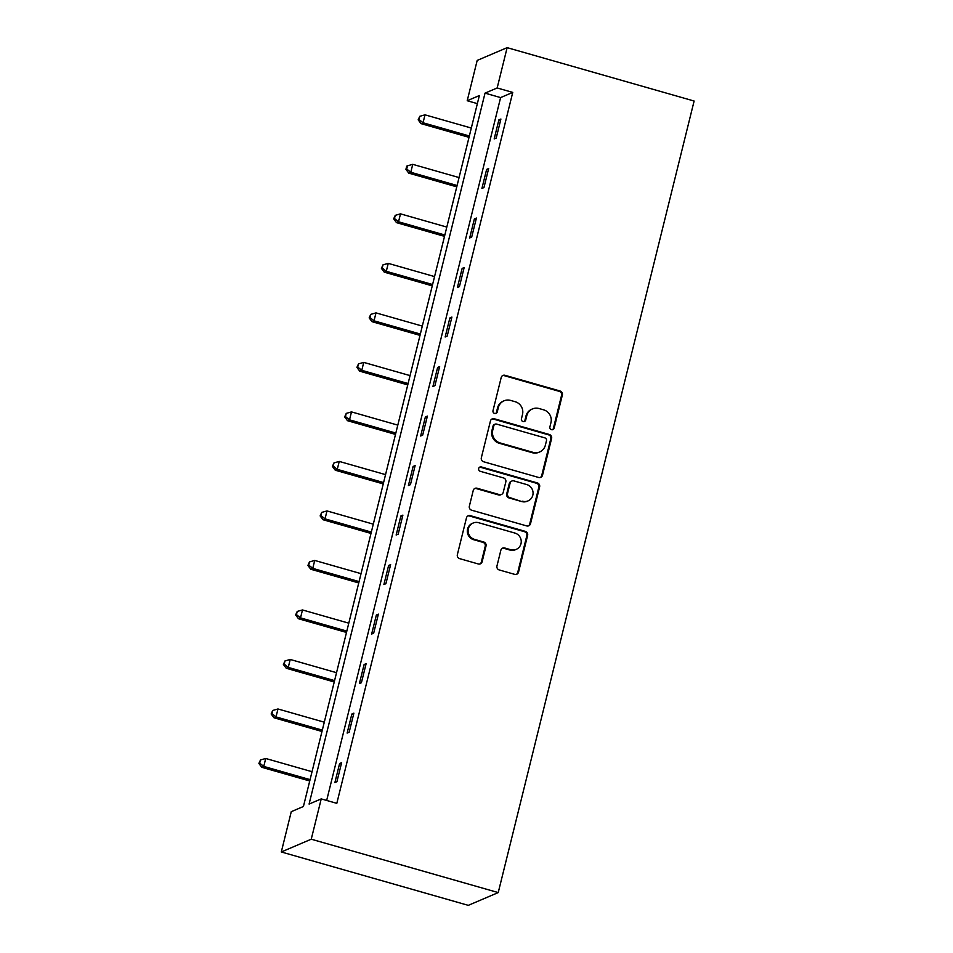 <?xml version="1.0" encoding="UTF-8"?>
<svg xmlns="http://www.w3.org/2000/svg" width="953" height="953" viewBox="0 0 953 953"><rect width="100%" height="100%" fill="white"/><g stroke="black" fill="none" stroke-linecap="round" stroke-linejoin="round"><path stroke-width="1.43" d="M551.489 429.684A2.275 2.192 66.9 0 0 554.169 428.111L562.365 395.007A3.252 3.133 66.9 0 0 560.078 391.016L505.019 375.303A3.252 3.133 66.9 0 0 501.195 377.543L492.999 410.648A2.275 2.192 66.9 0 0 496.036 413.352A2.275 2.192 66.9 0 0 497.275 411.875L498.336 407.586A10.412 10.03 66.9 0 1 510.594 400.415L515.18 401.725A10.412 10.03 66.9 0 1 522.506 414.484L521.446 418.772A2.275 2.192 66.9 0 0 524.484 421.476A2.275 2.192 66.9 0 0 525.722 419.987L526.783 415.711A10.412 10.03 66.9 0 1 539.041 408.527L543.627 409.838A10.412 10.03 66.9 0 1 550.953 422.608L549.893 426.884A2.275 2.192 66.9 0 0 551.489 429.684M552.502 429.72A2.275 2.192 66.9 0 0 553.359 428.457L561.555 395.352A3.252 3.133 66.9 0 0 559.268 391.361L504.208 375.649A3.252 3.133 66.9 0 0 502.576 375.625M495.608 413.483A2.275 2.192 66.9 0 0 496.465 412.208L497.526 407.932L498.336 407.586M524.055 421.607A2.275 2.192 66.9 0 0 524.912 420.333L525.973 416.056L526.783 415.711M496.966 565.963A3.252 3.133 66.9 0 0 499.265 569.954L514.703 574.361A3.252 3.133 66.9 0 0 518.539 572.122L527.628 535.36A3.252 3.133 66.9 0 0 525.341 531.369L470.282 515.644A3.252 3.133 66.9 0 0 466.458 517.896L457.357 554.658A3.252 3.133 66.9 0 0 459.644 558.637L478.311 563.973A3.252 3.133 66.9 0 0 482.135 561.722L486.03 545.998A3.252 3.133 66.9 0 0 483.743 542.007L474.487 539.362A8.696 8.386 66.9 0 1 473.141 523.03A8.696 8.386 66.9 0 1 478.609 522.697L514.858 533.049A8.696 8.386 66.9 0 1 516.216 549.381A8.696 8.386 66.9 0 1 510.737 549.714L504.697 547.987A3.252 3.133 66.9 0 0 500.861 550.226L496.966 565.963M321.232 798.9L311.25 839.2L498.228 892.58L694.118 101.03L507.139 47.65L497.168 87.962L485.029 93.132L309.082 804.07L321.232 798.9L336.814 803.343L512.75 92.405L497.168 87.962M538.683 477.477A3.252 3.133 66.9 0 0 542.519 475.225L551.608 438.463A3.252 3.133 66.9 0 0 549.321 434.485L494.262 418.76A3.252 3.133 66.9 0 0 490.438 421L481.336 457.762A3.252 3.133 66.9 0 0 483.624 461.752L538.683 477.477M539.624 486.912L530.523 523.673A3.252 3.133 66.9 0 1 526.699 525.913L471.64 510.2A3.252 3.133 66.9 0 1 469.352 506.21L473.236 490.473A3.252 3.133 66.9 0 1 477.072 488.234L499.396 494.607A3.252 3.133 66.9 0 0 503.232 492.367L505.817 481.932A3.252 3.133 66.9 0 0 503.529 477.941L480.276 471.306A2.275 2.192 66.9 0 1 479.919 467.03A2.275 2.192 66.9 0 1 481.36 466.946L537.337 482.921A3.252 3.133 66.9 0 1 539.624 486.912L538.814 487.257L529.713 524.019L530.523 523.673M477.358 103.627L467.208 100.732L479.359 95.55L303.423 806.488L291.273 811.67L281.302 851.97L468.28 905.35L498.228 892.58M512.75 92.405L500.611 97.587L326.665 800.449M498.884 119.887L494.178 138.935L496.203 138.078L500.909 119.03L498.884 119.887L500.575 120.376M486.638 169.408L481.92 188.444L483.945 187.586L488.663 168.538L486.638 169.408L488.329 169.884M474.38 218.916L469.674 237.964L471.687 237.094L476.405 218.058L474.38 218.916L476.071 219.393M462.134 268.424L457.416 287.472L459.441 286.603L464.159 267.567L462.134 268.424L463.825 268.913M449.876 317.945L445.158 336.981L447.183 336.123L451.901 317.075L449.876 317.945L451.567 318.421M437.618 367.453L432.912 386.489L434.937 385.631L439.643 366.583L437.618 367.453L439.309 367.929M425.372 416.961L420.654 436.009L422.679 435.14L427.397 416.104L425.372 416.961L427.063 417.45M413.114 466.47L408.408 485.518L410.433 484.66L415.139 465.612L413.114 466.47L414.805 466.958M400.868 515.99L396.15 535.026L398.175 534.168L402.893 515.12L400.868 515.99L402.559 516.466M388.61 565.498L383.904 584.546L385.917 583.677L390.635 564.641L388.61 565.498L390.301 565.975M376.364 615.007L371.646 634.055L373.671 633.185L378.377 614.149L376.364 615.007L378.055 615.495M364.106 664.527L359.388 683.563L361.413 682.705L366.131 663.657L364.106 664.527L365.797 665.003M351.848 714.035L347.142 733.071L349.167 732.214L353.873 713.166L351.848 714.035L353.539 714.512M339.602 763.544L334.884 782.592L336.909 781.722L341.627 762.686L339.602 763.544L341.293 764.032M467.208 100.732L477.191 60.42L507.139 47.65M281.302 851.97L311.25 839.2M500.611 97.587L485.029 93.132M532.489 408.92L531.679 409.266A10.412 10.03 66.9 0 0 525.973 416.056M504.042 400.808L503.232 401.153A10.412 10.03 66.9 0 0 497.526 407.932M540.315 477.489A3.252 3.133 66.9 0 0 541.709 475.571L550.798 438.809A3.252 3.133 66.9 0 0 548.511 434.83L493.451 419.106A3.252 3.133 66.9 0 0 491.819 419.094M546.486 440.679A2.275 2.192 66.9 0 0 544.878 437.88L496.549 424.085A2.275 2.192 66.9 0 0 493.868 425.657L492.749 430.172A10.412 10.03 66.9 0 0 500.075 442.931L533.108 452.365A10.412 10.03 66.9 0 0 545.366 445.194L546.486 440.679M495.119 424.168L494.309 424.514A2.275 2.192 66.9 0 0 493.058 426.003L493.868 425.657M539.66 451.972L538.85 452.318A10.412 10.03 66.9 0 1 532.298 452.711L499.265 443.276A10.412 10.03 66.9 0 1 491.939 430.518L493.058 426.003M528.319 525.937A3.252 3.133 66.9 0 0 529.713 524.019M501.445 494.488L500.635 494.833A3.252 3.133 66.9 0 1 498.586 494.952L476.262 488.579A3.252 3.133 66.9 0 0 474.63 488.555M538.814 487.257A3.252 3.133 66.9 0 0 536.527 483.266L480.55 467.292A2.275 2.192 66.9 0 0 479.538 467.244M522.566 501.218A8.696 8.386 66.9 0 0 533.037 492.391A8.696 8.386 66.9 0 0 526.699 484.553L513.929 480.908A3.252 3.133 66.9 0 0 510.093 483.147L507.508 493.594A3.252 3.133 66.9 0 0 509.795 497.573L521.767 501.564A8.696 8.386 66.9 0 0 527.235 501.242L528.045 500.897M511.88 481.039L511.07 481.384A3.252 3.133 66.9 0 0 509.283 483.493L510.093 483.147M521.767 501.564L508.985 497.919A3.252 3.133 66.9 0 1 506.698 493.94L509.283 483.493M516.216 549.381L515.406 549.726A8.696 8.386 66.9 0 1 509.926 550.06L503.887 548.332A3.252 3.133 66.9 0 0 502.255 548.309M473.141 523.03L472.331 523.376A8.696 8.386 66.9 0 0 473.677 539.708L474.487 539.362M479.931 563.985A3.252 3.133 66.9 0 0 481.325 562.067L485.22 546.343A3.252 3.133 66.9 0 0 482.933 542.352L473.677 539.708M516.335 574.373A3.252 3.133 66.9 0 0 517.729 572.467L526.818 535.705A3.252 3.133 66.9 0 0 524.531 531.714L469.472 515.99A3.252 3.133 66.9 0 0 467.852 515.978M471.318 128.047L425.002 114.837L423.049 122.77L421.023 123.628L469.019 137.327M418.975 119.494L419.761 116.314L418.164 119.84L418.975 119.494L423.049 122.77L469.352 135.981M419.761 116.314L425.002 114.837M421.023 123.628L418.164 119.84M459.06 177.568L412.756 164.345L410.791 172.279L408.766 173.136L456.761 186.848M406.717 169.003L407.503 165.822L406.693 166.167L405.918 169.348L406.717 169.003L410.791 172.279L457.095 185.501M407.503 165.822L412.756 164.345M408.766 173.136L405.918 169.348M446.814 227.076L400.498 213.853L398.533 221.787L396.519 222.657L444.515 236.356M394.471 218.511L395.257 215.342L393.66 218.856L394.471 218.511L398.533 221.787L444.848 235.01M395.257 215.342L400.498 213.853M396.519 222.657L393.66 218.856M434.556 276.584L388.252 263.373L386.287 271.307L384.262 272.165L432.257 285.864M382.213 268.019L382.999 264.851L381.403 268.365L382.213 268.019L386.287 271.307L432.591 284.518M382.999 264.851L388.252 263.373M384.262 272.165L381.403 268.365M422.298 326.093L375.994 312.882L374.029 320.816L372.004 321.673L420.011 335.385M369.967 317.54L370.753 314.359L369.156 317.885L369.967 317.54L374.029 320.816L420.344 334.038M370.753 314.359L375.994 312.882M372.004 321.673L369.156 317.885M410.052 375.613L363.748 362.39L361.783 370.324L359.757 371.194L407.753 384.893M357.709 367.048L358.495 363.879L356.899 367.393L357.709 367.048L361.783 370.324L408.087 383.547M358.495 363.879L363.748 362.39M359.757 371.194L356.899 367.393M397.794 425.121L351.49 411.899L349.525 419.832L347.5 420.702L395.495 434.401M345.462 416.556L346.249 413.388L344.652 416.902L345.462 416.556L349.525 419.832L395.829 433.055M346.249 413.388L351.49 411.899M347.5 420.702L344.652 416.902M385.548 474.63L339.232 461.419L337.279 469.352L335.253 470.21L383.249 483.91M333.205 466.077L333.991 462.896L332.394 466.422L333.205 466.077L337.279 469.352L383.582 482.563M333.991 462.896L339.232 461.419M335.253 470.21L332.394 466.422M373.29 524.15L326.986 510.927L325.021 518.861L322.996 519.719L370.991 533.43M320.947 515.585L321.733 512.404L320.137 515.93L320.947 515.585L325.021 518.861L371.325 532.084M321.733 512.404L326.986 510.927M322.996 519.719L320.137 515.93M361.044 573.658L314.728 560.435L312.763 568.369L310.749 569.239L358.745 582.938M308.701 565.093L309.487 561.925L307.89 565.439L308.701 565.093L312.763 568.369L359.078 581.592M309.487 561.925L314.728 560.435M310.749 569.239L307.89 565.439M348.786 623.167L302.482 609.956L300.517 617.889L298.492 618.747L346.487 632.447M296.443 614.602L297.229 611.433L295.633 614.947L296.443 614.602L300.517 617.889L346.821 631.1M297.229 611.433L302.482 609.956M298.492 618.747L295.633 614.947M336.528 672.687L290.224 659.464L288.259 667.398L286.234 668.256L334.241 681.967M284.197 664.122L284.983 660.941L283.386 664.467L284.197 664.122L288.259 667.398L334.574 680.621M284.983 660.941L290.224 659.464M286.234 668.256L283.386 664.467M324.282 722.195L277.978 708.972L276.013 716.906L273.987 717.776L321.983 731.475M271.939 713.63L272.725 710.461L271.128 713.976L271.939 713.63L276.013 716.906L322.317 730.129M272.725 710.461L277.978 708.972M273.987 717.776L271.128 713.976M312.024 771.704L265.72 758.481L263.755 766.415L261.73 767.284L309.725 780.983M259.692 763.139L260.467 759.97L258.882 763.484L259.692 763.139L263.755 766.415L310.059 779.637M260.467 759.97L265.72 758.481M261.73 767.284L258.882 763.484M553.359 428.457L554.169 428.111M496.465 412.208L497.275 411.875M524.912 420.333L525.722 419.987M504.208 375.649L505.019 375.303M559.268 391.361L560.078 391.016M561.555 395.352L562.365 395.007M493.451 419.106L494.262 418.76M548.511 434.83L549.321 434.485M550.798 438.809L551.608 438.463M541.709 475.571L542.519 475.225M491.939 430.518L492.749 430.172M499.265 443.276L500.075 442.931M532.298 452.711L533.108 452.365M476.262 488.579L477.072 488.234M498.586 494.952L499.396 494.607M480.55 467.292L481.36 466.946M536.527 483.266L537.337 482.921M506.698 493.94L507.508 493.594M508.985 497.919L509.795 497.573M503.887 548.332L504.697 547.987M509.926 550.06L510.737 549.714M482.933 542.352L483.743 542.007M485.22 546.343L486.03 545.998M481.325 562.067L482.135 561.722M469.472 515.99L470.282 515.644M524.531 531.714L525.341 531.369M526.818 535.705L527.628 535.36M517.729 572.467L518.539 572.122"/></g></svg>
